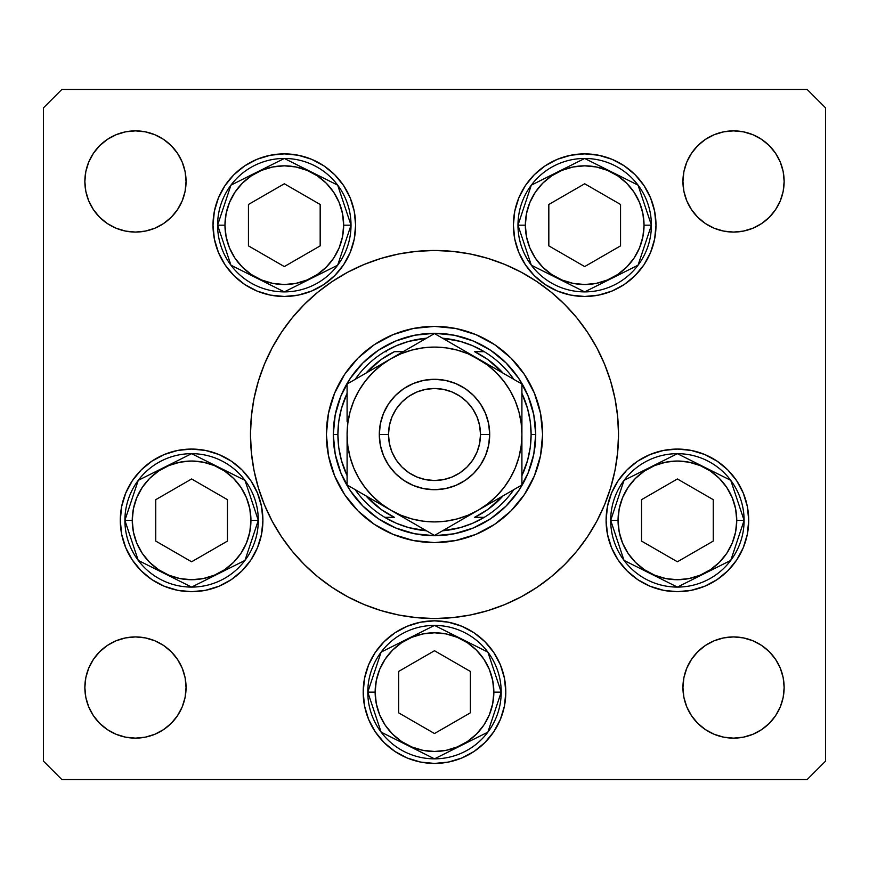 <?xml version="1.0" encoding="UTF-8"?>
<svg xmlns="http://www.w3.org/2000/svg" width="869" height="869" viewBox="0 0 869 869"><rect width="100%" height="100%" fill="white"/><g stroke="black" fill="none" stroke-linecap="round" stroke-linejoin="round"><path stroke-width="1.3" d="M61.851 89.453L43.45 107.854L43.45 761.146L43.45 107.854L61.851 89.453L807.149 89.453L809.452 91.756L807.149 89.453L61.851 89.453L59.548 91.756M326.386 434.554A108.114 108.114 0 0 0 328.449 455.541M328.471 455.638A108.114 108.114 0 0 0 344.58 494.526M344.635 494.602A108.114 108.114 0 0 0 374.398 524.365M374.474 524.42A108.114 108.114 0 0 0 413.362 540.529M413.459 540.551A108.114 108.114 0 0 0 434.446 542.614M434.554 542.614A108.114 108.114 0 0 0 455.541 540.551M455.638 540.529A108.114 108.114 0 0 0 494.526 524.42M494.602 524.365A108.114 108.114 0 0 0 524.365 494.602M524.42 494.526A108.114 108.114 0 0 0 540.529 455.638M540.551 455.541A108.114 108.114 0 0 0 542.614 434.554M542.614 434.5A108.114 108.114 0 0 1 434.5 542.614A108.114 108.114 0 0 1 326.386 434.5L328.46 413.405L334.619 393.125L344.602 374.43L358.05 358.05L374.43 344.602L393.125 334.619L413.405 328.46L434.5 326.386L455.595 328.46L475.875 334.619L494.57 344.602L510.95 358.05L524.398 374.43L534.381 393.125L540.54 413.405L542.614 434.5L540.54 455.595L534.381 475.875L524.398 494.57L510.95 510.95L494.57 524.398L475.875 534.381L455.595 540.54L434.5 542.614L413.405 540.54L393.125 534.381L374.43 524.398L358.05 510.95L344.602 494.57L334.619 475.875L328.46 455.595L326.386 434.5A108.114 108.114 0 0 1 434.5 326.386A108.114 108.114 0 0 1 542.614 434.5M272.225 347.719A184.022 184.022 0 0 0 250.478 434.5A184.022 184.022 0 0 1 434.5 250.478A184.022 184.022 0 0 1 618.522 434.5A184.022 184.022 0 0 0 596.775 347.719M587.574 332.36A184.022 184.022 0 0 0 536.64 281.426M521.281 272.225A184.022 184.022 0 0 0 347.719 272.225M332.36 281.426A184.022 184.022 0 0 0 281.426 332.36M355.617 225.169A71.312 71.312 0 0 1 284.315 296.481A71.312 71.312 0 0 1 213.003 225.169L214.371 211.265L218.434 197.882L225.017 185.553L233.891 174.745L244.689 165.881L257.018 159.288L270.4 155.236L284.315 153.867L298.219 155.236L311.602 159.288L323.931 165.881L334.728 174.745L343.603 185.553L350.196 197.882L354.248 211.265L355.617 225.169L354.248 239.084L350.196 252.466L343.603 264.795L334.728 275.592L323.931 284.467L311.602 291.05L298.219 295.112L284.315 296.481L270.4 295.112L257.018 291.05L244.689 284.467L233.891 275.592L225.017 264.795L218.434 252.466L214.371 239.084L213.003 225.169A71.312 71.312 0 0 1 284.315 153.867A71.312 71.312 0 0 1 355.617 225.169M655.997 225.169A71.312 71.312 0 0 1 584.685 296.481A71.312 71.312 0 0 1 513.383 225.169L514.752 211.265L518.804 197.882L525.397 185.553L534.272 174.745L545.069 165.881L557.398 159.288L570.781 155.236L584.685 153.867L598.6 155.236L611.982 159.288L624.311 165.881L635.109 174.745L643.983 185.553L650.566 197.882L654.629 211.265L655.997 225.169L654.629 239.084L650.566 252.466L643.983 264.795L635.109 275.592L624.311 284.467L611.982 291.05L598.6 295.112L584.685 296.481L570.781 295.112L557.398 291.05L545.069 284.467L534.272 275.592L525.397 264.795L518.804 252.466L514.752 239.084L513.383 225.169A71.312 71.312 0 0 1 584.685 153.867A71.312 71.312 0 0 1 655.997 225.169L654.629 239.084M748.709 520.379A71.312 71.312 0 0 1 677.396 591.691A71.312 71.312 0 0 1 606.095 520.379L607.464 506.464L611.515 493.092L618.109 480.763L626.973 469.955L637.781 461.091L650.11 454.498L663.492 450.435L677.396 449.067L691.311 450.435L704.683 454.498L717.012 461.091L727.82 469.955L736.695 480.763L743.277 493.092L747.34 506.464L748.709 520.379L747.34 534.294L743.277 547.666L736.695 559.994L727.82 570.803L717.012 579.666L704.683 586.26L691.311 590.312L677.396 591.691L663.492 590.312L650.11 586.26L637.781 579.666L626.973 570.803L618.109 559.994L611.515 547.666L607.464 534.294L606.095 520.379A71.312 71.312 0 0 1 677.396 449.067A71.312 71.312 0 0 1 748.709 520.379M505.812 692.137A71.312 71.312 0 0 1 434.5 763.438A71.312 71.312 0 0 1 363.188 692.137L364.556 678.222L368.619 664.839L375.212 652.51L384.076 641.713L394.884 632.838L407.213 626.256L420.585 622.193L434.5 620.824L448.415 622.193L461.787 626.256L474.116 632.838L484.924 641.713L493.788 652.51L500.381 664.839L504.444 678.222L505.812 692.137L504.444 706.041L500.381 719.423L493.788 731.752L484.924 742.56L474.116 751.424L461.787 758.018L448.415 762.07L434.5 763.438L420.585 762.07L407.213 758.018L394.884 751.424L384.076 742.56L375.212 731.752L368.619 719.423L364.556 706.041L363.188 692.137A71.312 71.312 0 0 1 434.5 620.824A71.312 71.312 0 0 1 505.812 692.137M262.905 520.379A71.312 71.312 0 0 1 191.604 591.691A71.312 71.312 0 0 1 120.291 520.379L121.66 506.464L125.723 493.092L132.305 480.763L141.18 469.955L151.988 461.091L164.317 454.498L177.689 450.435L191.604 449.067L205.508 450.435L218.89 454.498L231.219 461.091L242.027 469.955L250.891 480.763L257.485 493.092L261.536 506.464L262.905 520.379L261.536 534.294L257.485 547.666L250.891 559.994L242.027 570.803L231.219 579.666L218.89 586.26L205.508 590.312L191.604 591.691L177.689 590.312L164.317 586.26L151.988 579.666L141.18 570.803L132.305 559.994L125.723 547.666L121.66 534.294L120.291 520.379A71.312 71.312 0 0 1 191.604 449.067A71.312 71.312 0 0 1 262.905 520.379M683.903 697.405L682.936 687.531A50.608 50.608 0 0 1 733.534 636.923A50.608 50.608 0 0 1 784.142 687.531A50.608 50.608 0 0 1 733.534 738.139A50.608 50.608 0 0 1 682.936 687.531L683.903 677.657L686.782 668.163L691.463 659.419L697.753 651.75L705.422 645.45L714.177 640.779L723.671 637.9L733.534 636.923L743.408 637.9L752.902 640.779L761.657 645.45L769.326 651.75L775.615 659.419L780.297 668.163L783.175 677.657L784.142 687.531L783.175 697.405L780.297 706.899L775.615 715.643L769.326 723.312L761.657 729.612L752.902 734.283L743.408 737.162L733.534 738.139L723.671 737.162L714.177 734.283L705.422 729.612L697.753 723.312L691.463 715.643L686.782 706.899L683.903 697.405L682.936 687.531L683.903 677.657M185.097 171.595L186.064 181.469A50.608 50.608 0 0 1 135.466 232.077A50.608 50.608 0 0 1 84.858 181.469L85.825 171.595L88.703 162.101L93.385 153.357L99.674 145.688L107.343 139.388L116.098 134.717L125.592 131.838L135.466 130.861L145.329 131.838L154.823 134.717L163.578 139.388L171.247 145.688L177.537 153.357L182.218 162.101L185.097 171.595L186.064 181.469L185.097 191.343L182.218 200.837L177.537 209.581L171.247 217.25L163.578 223.55L154.823 228.221L145.329 231.1L135.466 232.077L125.592 231.1L116.098 228.221L107.343 223.55L99.674 217.25L93.385 209.581L88.703 200.837L85.825 191.343L84.858 181.469A50.608 50.608 0 0 1 135.466 130.861A50.608 50.608 0 0 1 186.064 181.469L185.097 191.343M723.671 231.1L714.177 228.221L705.422 223.55L697.753 217.25L691.463 209.581L686.782 200.837L683.903 191.343L682.936 181.469A50.608 50.608 0 0 1 733.534 130.861A50.608 50.608 0 0 1 784.142 181.469A50.608 50.608 0 0 1 733.534 232.077A50.608 50.608 0 0 1 682.936 181.469L683.903 171.595L686.782 162.101L691.463 153.357L697.753 145.688L705.422 139.388L714.177 134.717L723.671 131.838L733.534 130.861L743.408 131.838L752.902 134.717L761.657 139.388L769.326 145.688L775.615 153.357L780.297 162.101L783.175 171.595L784.142 181.469L783.175 191.343L780.297 200.837L775.615 209.581L769.326 217.25L761.657 223.55L752.902 228.221L743.408 231.1L733.534 232.077L723.671 231.1L714.177 228.221L705.422 223.55L697.753 217.25L691.463 209.581L686.782 200.837L683.903 191.343L682.936 181.469L683.903 171.595M145.329 637.9L154.823 640.779L163.578 645.45L171.247 651.75L177.537 659.419L182.218 668.163L185.097 677.657L186.064 687.531A50.608 50.608 0 0 1 135.466 738.139A50.608 50.608 0 0 1 84.858 687.531L85.825 677.657L88.703 668.163L93.385 659.419L99.674 651.75L107.343 645.45L116.098 640.779L125.592 637.9L135.466 636.923L145.329 637.9L154.823 640.779L163.578 645.45L171.247 651.75L177.537 659.419L182.218 668.163L185.097 677.657L186.064 687.531L185.097 697.405L182.218 706.899L177.537 715.643L171.247 723.312L163.578 729.612L154.823 734.283L145.329 737.162L135.466 738.139L125.592 737.162L116.098 734.283L107.343 729.612L99.674 723.312L93.385 715.643L88.703 706.899L85.825 697.405L84.858 687.531A50.608 50.608 0 0 1 135.466 636.923A50.608 50.608 0 0 1 186.064 687.531L185.097 697.405M825.55 107.854L825.55 761.146L825.55 107.854L807.149 89.453L825.55 107.854M807.149 779.547L61.851 779.547L807.149 779.547L825.55 761.146L807.149 779.547M43.45 761.146L61.851 779.547L43.45 761.146M596.775 521.281A184.022 184.022 0 0 0 618.522 434.5L618.131 446.536M332.262 587.509L317.761 576.755L332.262 587.509L347.752 596.797L364.078 604.52L381.078 610.603L398.599 614.991L416.457 617.642L434.5 618.522L452.543 617.642L470.401 614.991L487.922 610.603L504.922 604.52L521.248 596.797L536.738 587.509L551.239 576.755L564.622 564.622L576.755 551.239L587.509 536.738L596.797 521.248L604.52 504.922L610.603 487.922L614.991 470.401L617.642 452.543L618.522 434.5A184.022 184.022 0 0 1 434.5 618.522A184.022 184.022 0 0 1 250.478 434.5L250.869 422.464M536.738 281.491L551.239 292.245L536.738 281.491L521.248 272.203L504.922 264.48L487.922 258.397L470.401 254.009L452.543 251.358L434.5 250.478L416.457 251.358L398.599 254.009L381.078 258.397L364.078 264.48L347.752 272.203L332.262 281.491L317.761 292.245L304.378 304.378L292.245 317.761L281.491 332.262L272.203 347.752L264.48 364.078L258.397 381.078L254.009 398.599L251.358 416.457L250.478 434.5A184.022 184.022 0 0 0 272.225 521.281M177.537 209.581L171.247 217.25L163.578 223.55M99.674 217.25L93.385 209.581L88.703 200.837M125.592 131.838L135.466 130.861L145.329 131.838M171.247 145.688L177.537 153.357M691.463 153.357L697.753 145.688L705.422 139.388M723.671 131.838L733.534 130.861L743.408 131.838M769.326 145.688L775.615 153.357L780.297 162.101M177.537 715.643L171.247 723.312L163.578 729.612M145.329 737.162L135.466 738.139L125.592 737.162M99.674 723.312L93.385 715.643L88.703 706.899M743.408 737.162L733.534 738.139L723.671 737.162M697.753 723.312L691.463 715.643M691.463 659.419L697.753 651.75L705.422 645.45M769.326 651.75L775.615 659.419L780.297 668.163M132.305 480.763L130.198 484.109M484.924 641.713L474.116 632.838L461.787 626.256M407.213 626.256L394.884 632.838M364.556 706.041L368.619 719.423M493.788 731.752L496.145 727.972M500.381 719.423L504.444 706.041M611.515 547.666L618.109 559.994M514.752 239.084L515.589 242.766M214.371 211.265L213.003 225.169M343.603 264.795L350.196 252.466M281.426 536.64A184.022 184.022 0 0 0 332.36 587.574M347.719 596.775A184.022 184.022 0 0 0 521.281 596.775M536.64 587.574A184.022 184.022 0 0 0 587.574 536.64M250.478 434.5L251.358 452.543L254.009 470.401L258.397 487.922L264.48 504.922L272.203 521.248L281.491 536.738L292.245 551.239L304.378 564.622L317.761 576.755M618.522 434.5L617.642 416.457L614.991 398.599L610.603 381.078L604.52 364.078L596.797 347.752L587.509 332.262L576.755 317.761L564.622 304.378L551.239 292.245M490.735 350.348L473.236 340.996L490.735 350.348L506.073 362.927L518.652 378.265L528.004 395.764L533.772 414.752L535.717 434.5L533.772 454.248L528.004 473.236L518.652 490.735L528.004 473.236M350.348 378.265L340.996 395.764L350.348 378.265L362.927 362.927L378.265 350.348L395.764 340.996L414.752 335.228L434.5 333.283L454.248 335.228L473.236 340.996M378.265 518.652L395.764 528.004L378.265 518.652L362.927 506.073L350.348 490.735L340.996 473.236L335.228 454.248L333.283 434.5L335.228 414.752L340.996 395.764M542.614 434.446A108.114 108.114 0 0 0 540.551 413.459M540.529 413.362A108.114 108.114 0 0 0 524.42 374.474M524.365 374.398A108.114 108.114 0 0 0 494.602 344.635M494.526 344.58A108.114 108.114 0 0 0 455.638 328.471M455.541 328.449A108.114 108.114 0 0 0 434.554 326.386M434.446 326.386A108.114 108.114 0 0 0 413.459 328.449M413.362 328.471A108.114 108.114 0 0 0 374.474 344.58M374.398 344.635A108.114 108.114 0 0 0 344.635 374.398M344.58 374.474A108.114 108.114 0 0 0 328.471 413.362M328.449 413.459A108.114 108.114 0 0 0 326.386 434.446M518.652 490.735L506.073 506.073L490.735 518.652L473.236 528.004L454.248 533.772L434.5 535.717L414.752 533.772L395.764 528.004M132.251 520.379A59.353 59.353 0 0 1 191.604 461.026A59.353 59.353 0 0 1 250.945 520.379L258.31 520.379L244.971 480.351L191.604 453.672L138.236 480.351L124.897 520.379L132.251 520.379L133.391 508.799L136.77 497.665L142.255 487.411L149.631 478.417L158.625 471.031L168.89 465.545L180.024 462.167L191.604 461.026L203.183 462.167L214.317 465.545L224.571 471.031L233.565 478.417L240.952 487.411L246.427 497.665L249.805 508.799L250.945 520.379L249.805 531.958L246.427 543.092L240.952 553.347L233.565 562.341L224.571 569.727L214.317 575.213L203.183 578.58L191.604 579.721L180.024 578.58L168.89 575.213L158.625 569.727L149.631 562.341L142.255 553.347L136.77 543.092L133.391 531.958L132.251 520.379L124.897 520.379A66.707 66.707 0 0 1 191.604 453.672A66.707 66.707 0 0 1 258.31 520.379A66.707 66.707 0 0 1 191.604 587.086A66.707 66.707 0 0 1 124.897 520.379L138.236 560.407L191.604 587.086L244.971 560.407L258.31 520.379L250.945 520.379A59.353 59.353 0 0 1 191.604 579.721A59.353 59.353 0 0 1 132.251 520.379M155.747 499.675L155.747 541.083L191.604 561.787L227.461 541.083L227.461 499.675L191.604 478.971L155.747 499.675L191.604 478.971L227.461 499.675L227.461 541.083L191.604 561.787L155.747 541.083L155.747 499.675M618.055 520.379A59.353 59.353 0 0 1 677.396 461.026A59.353 59.353 0 0 1 736.749 520.379L744.103 520.379L730.764 480.351L677.396 453.672L624.029 480.351L610.69 520.379L618.055 520.379L619.195 508.799L622.573 497.665L628.048 487.411L635.435 478.417L644.429 471.031L654.683 465.545L665.817 462.167L677.396 461.026L688.976 462.167L700.11 465.545L710.375 471.031L719.369 478.417L726.745 487.411L732.23 497.665L735.609 508.799L736.749 520.379L735.609 531.958L732.23 543.092L726.745 553.347L719.369 562.341L710.375 569.727L700.11 575.213L688.976 578.58L677.396 579.721L665.817 578.58L654.683 575.213L644.429 569.727L635.435 562.341L628.048 553.347L622.573 543.092L619.195 531.958L618.055 520.379L610.69 520.379A66.707 66.707 0 0 1 677.396 453.672A66.707 66.707 0 0 1 744.103 520.379A66.707 66.707 0 0 1 677.396 587.086A66.707 66.707 0 0 1 610.69 520.379L624.029 560.407L677.396 587.086L730.764 560.407L744.103 520.379L736.749 520.379A59.353 59.353 0 0 1 677.396 579.721A59.353 59.353 0 0 1 618.055 520.379M641.539 499.675L641.539 541.083L677.396 561.787L713.253 541.083L713.253 499.675L677.396 478.971L641.539 499.675L677.396 478.971L713.253 499.675L713.253 541.083L677.396 561.787L641.539 541.083L641.539 499.675M375.147 692.137A59.353 59.353 0 0 1 434.5 632.784A59.353 59.353 0 0 1 493.853 692.137L501.207 692.137L487.867 652.108L434.5 625.419L381.133 652.108L367.793 692.137L375.147 692.137L376.288 680.557L379.666 669.423L385.152 659.158L392.538 650.164L401.532 642.788L411.787 637.303L422.921 633.925L434.5 632.784L446.079 633.925L457.213 637.303L467.468 642.788L476.462 650.164L483.848 659.158L489.334 669.423L492.712 680.557L493.853 692.137L492.712 703.716L489.334 714.839L483.848 725.104L476.462 734.099L467.468 741.474L457.213 746.96L446.079 750.338L434.5 751.479L422.921 750.338L411.787 746.96L401.532 741.474L392.538 734.099L385.152 725.104L379.666 714.839L376.288 703.716L375.147 692.137L367.793 692.137A66.707 66.707 0 0 1 434.5 625.419A66.707 66.707 0 0 1 501.207 692.137A66.707 66.707 0 0 1 434.5 758.843A66.707 66.707 0 0 1 367.793 692.137L381.133 732.154L434.5 758.843L487.867 732.154L501.207 692.137L493.853 692.137A59.353 59.353 0 0 1 434.5 751.479A59.353 59.353 0 0 1 375.147 692.137M398.643 671.433L398.643 712.841L434.5 733.534L470.357 712.841L470.357 671.433L434.5 650.729L398.643 671.433L434.5 650.729L470.357 671.433L470.357 712.841L434.5 733.534L398.643 712.841L398.643 671.433M525.343 225.169A59.353 59.353 0 0 1 584.685 165.827A59.353 59.353 0 0 1 644.038 225.169L651.402 225.169L638.052 185.151L584.685 158.462L531.328 185.151L517.978 225.169L525.343 225.169L526.484 213.6L529.862 202.466L535.347 192.201L542.723 183.207L551.717 175.831L561.982 170.346L573.116 166.967L584.685 165.827L596.264 166.967L607.398 170.346L617.663 175.831L626.658 183.207L634.033 192.201L639.519 202.466L642.897 213.6L644.038 225.169L642.897 236.748L639.519 247.882L634.033 258.147L626.658 267.141L617.663 274.517L607.398 280.003L596.264 283.381L584.685 284.521L573.116 283.381L561.982 280.003L551.717 274.517L542.723 267.141L535.347 258.147L529.862 247.882L526.484 236.748L525.343 225.169L517.978 225.169A66.707 66.707 0 0 1 584.685 158.462A66.707 66.707 0 0 1 651.402 225.169A66.707 66.707 0 0 1 584.685 291.886A66.707 66.707 0 0 1 517.978 225.169L531.328 265.197L584.685 291.886L638.052 265.197L651.402 225.169L644.038 225.169A59.353 59.353 0 0 1 584.685 284.521A59.353 59.353 0 0 1 525.343 225.169M548.828 204.476L548.828 245.873L584.685 266.577L620.553 245.873L620.553 204.476L584.685 183.772L548.828 204.476L584.685 183.772L620.553 204.476L620.553 245.873L584.685 266.577L548.828 245.873L548.828 204.476M224.962 225.169A59.353 59.353 0 0 1 284.315 165.827A59.353 59.353 0 0 1 343.657 225.169L351.022 225.169L337.672 185.151L284.315 158.462L230.948 185.151L217.598 225.169L224.962 225.169L226.103 213.6L229.481 202.466L234.967 192.201L242.342 183.207L251.337 175.831L261.602 170.346L272.736 166.967L284.315 165.827L295.884 166.967L307.018 170.346L317.283 175.831L326.277 183.207L333.653 192.201L339.138 202.466L342.516 213.6L343.657 225.169L342.516 236.748L339.138 247.882L333.653 258.147L326.277 267.141L317.283 274.517L307.018 280.003L295.884 283.381L284.315 284.521L272.736 283.381L261.602 280.003L251.337 274.517L242.342 267.141L234.967 258.147L229.481 247.882L226.103 236.748L224.962 225.169L217.598 225.169A66.707 66.707 0 0 1 284.315 158.462A66.707 66.707 0 0 1 351.022 225.169A66.707 66.707 0 0 1 284.315 291.886A66.707 66.707 0 0 1 217.598 225.169L230.948 265.197L284.315 291.886L337.672 265.197L351.022 225.169L343.657 225.169A59.353 59.353 0 0 1 284.315 284.521A59.353 59.353 0 0 1 224.962 225.169M248.447 204.476L248.447 245.873L284.315 266.577L320.172 245.873L320.172 204.476L284.315 183.772L248.447 204.476L284.315 183.772L320.172 204.476L320.172 245.873L284.315 266.577L248.447 245.873L248.447 204.476M384.739 351.684A96.611 96.611 0 0 1 426.429 338.226L408.68 341.398L396.362 345.732L384.739 351.684A96.611 96.611 0 0 0 355.16 379.373A96.611 96.611 0 0 1 384.739 351.684L386.542 351.684M442.571 338.226A96.611 96.611 0 0 1 484.261 351.684L472.638 345.732L460.32 341.398L442.571 338.226M337.889 434.5A96.611 96.611 0 0 1 347.089 393.353L341.398 408.68L338.769 421.476L337.889 434.5L338.769 447.524L341.398 460.32L347.089 475.647A96.611 96.611 0 0 1 337.889 434.5L333.283 434.5L337.889 434.5M535.717 434.5A101.217 101.217 0 0 0 434.5 333.283A101.217 101.217 0 0 0 333.283 434.5A101.217 101.217 0 0 1 434.5 333.283A101.217 101.217 0 0 1 535.717 434.5A101.217 101.217 0 0 1 434.5 535.717A101.217 101.217 0 0 1 333.283 434.5A101.217 101.217 0 0 0 434.5 535.717A101.217 101.217 0 0 0 535.717 434.5L531.111 434.5L535.717 434.5M521.911 393.353A96.611 96.611 0 0 1 531.111 434.5L530.231 421.476L527.602 408.68L521.911 393.353M521.911 475.647L527.602 460.32L530.231 447.524L531.111 434.5A96.611 96.611 0 0 1 521.911 475.647M384.739 517.316L396.362 523.268L408.68 527.602L426.429 530.774A96.611 96.611 0 0 1 384.739 517.316L394.396 517.316A92.016 92.016 0 0 1 365.914 495.83L381.176 509.484L394.396 517.316L384.739 517.316A96.611 96.611 0 0 1 355.16 489.627A96.611 96.611 0 0 0 384.739 517.316M442.571 530.774L460.32 527.602L472.638 523.268L484.261 517.316A96.611 96.611 0 0 1 442.571 530.774M518.652 378.265L528.004 395.764M484.261 351.684L474.604 351.684A92.016 92.016 0 0 1 503.086 373.17L487.824 359.516L474.604 351.684L484.261 351.684A96.611 96.611 0 0 1 513.84 379.373A96.611 96.611 0 0 0 484.261 351.684M403.107 351.684L394.396 351.684L381.176 359.516L365.914 373.17A92.016 92.016 0 0 1 394.396 351.684L403.107 351.684M484.261 517.316A96.611 96.611 0 0 0 513.84 489.627A96.611 96.611 0 0 1 484.261 517.316L474.604 517.316L487.824 509.484L503.086 495.83A92.016 92.016 0 0 1 474.604 517.316L482.458 517.316M379.297 434.5L388.497 434.5A46.003 46.003 0 0 1 434.5 388.497A46.003 46.003 0 0 1 480.503 434.5L489.703 434.5A55.203 55.203 0 0 0 434.5 379.297A55.203 55.203 0 0 0 379.297 434.5A55.203 55.203 0 0 1 434.5 379.297A55.203 55.203 0 0 1 489.703 434.5L488.65 445.276L485.499 455.628L480.405 465.176L473.54 473.54L465.176 480.405L455.628 485.499L445.276 488.65L434.5 489.703L423.724 488.65L413.372 485.499L403.824 480.405L395.46 473.54L388.595 465.176L383.501 455.628L380.35 445.276L379.297 434.5L380.35 423.724L383.501 413.372L388.595 403.824L395.46 395.46L403.824 388.595L413.372 383.501L423.724 380.35L434.5 379.297L445.276 380.35L455.628 383.501L465.176 388.595L473.54 395.46L480.405 403.824L485.499 413.372L488.65 423.724L489.703 434.5A55.203 55.203 0 0 1 434.5 489.703A55.203 55.203 0 0 1 379.297 434.5A55.203 55.203 0 0 0 434.5 489.703A55.203 55.203 0 0 0 489.703 434.5L480.503 434.5L479.623 425.528L477.005 416.892L472.758 408.941L467.033 401.967L460.059 396.242L452.108 391.995L443.472 389.377L434.5 388.497L425.528 389.377L416.892 391.995L408.941 396.242L401.967 401.967L396.242 408.941L391.995 416.892L389.377 425.528L388.497 434.5L389.377 443.472L391.995 452.108L396.242 460.059L401.967 467.033L408.941 472.758L416.892 477.005L425.528 479.623L434.5 480.503L443.472 479.623L452.108 477.005L460.059 472.758L467.033 467.033L472.758 460.059L477.005 452.108L479.623 443.472L480.503 434.5A46.003 46.003 0 0 1 434.5 480.503A46.003 46.003 0 0 1 388.497 434.5L379.297 434.5M521.911 436.368L521.911 384.033L489.54 365.338M521.911 469.347L521.911 456.562M478.167 510.222L521.911 484.967L521.911 447.557M446.275 528.634L466.892 516.729M440.996 531.687L478.211 510.201L487.715 503.846L496.308 496.308L503.846 487.715L510.201 478.211L515.263 467.946L518.934 457.127L521.172 445.873M390.757 510.179L434.5 535.434L521.911 484.967L521.911 472.986M358.864 491.767L379.481 503.672M353.574 488.715L390.789 510.201L401.054 515.263L411.873 518.934L423.127 521.172M347.089 432.632L347.089 484.967L390.789 510.201A87.411 87.411 0 0 1 347.089 434.5L347.089 484.967L357.496 490.974M347.089 399.849L347.089 421.443M390.854 358.767L347.089 384.033L347.089 421.367M424.029 339.605L402.108 352.271M428.167 337.215L390.789 358.799L381.285 365.154L372.692 372.692L365.154 381.285L358.799 390.789L353.737 401.054L350.066 411.873L347.828 423.127M478.265 358.832L434.5 333.566L390.789 358.799A87.411 87.411 0 0 1 478.211 358.799L489.519 365.328L467.946 353.737L457.127 350.066L445.873 347.828M511.472 378.004L478.211 358.799A87.411 87.411 0 0 1 521.911 434.5L521.911 447.633M515.426 380.285L434.5 333.566L424.094 339.573M489.681 503.575L496.112 499.86L489.692 503.564M510.136 491.767L500.794 497.166L510.136 491.767M515.426 488.715L511.504 490.974L515.426 488.715M413.372 523.236L422.725 528.634L413.383 523.236M428.004 531.687L424.094 529.427L428.004 531.687M347.089 469.347L347.089 472.942M379.318 365.425L372.888 369.14L379.308 365.436M358.875 377.233L368.206 371.834L358.875 377.233M353.574 380.285L357.496 378.026L353.574 380.285M423.127 347.828L411.873 350.066L401.054 353.737L390.789 358.799L347.089 384.033L347.089 408.495M466.729 352.173L460.298 348.458L466.718 352.173M446.297 340.376L455.584 345.743L446.297 340.376M440.833 337.215L444.906 339.573L440.833 337.215M521.911 399.849L521.911 396.058M365.176 381.263L358.799 390.789M347.828 445.873L350.066 457.127L353.737 467.946L358.799 478.211L365.154 487.715L372.692 496.308L381.285 503.846L390.789 510.201L434.5 535.434L444.906 529.427M445.873 521.172L457.127 518.934L467.946 515.263L478.211 510.201A87.411 87.411 0 0 1 390.789 510.201L402.108 516.729M503.824 487.737L510.201 478.211M521.172 423.127L518.934 411.873L515.263 401.054L510.201 390.789L503.846 381.285L496.308 372.692L487.715 365.154L466.892 352.271M521.911 412.449L521.911 421.367M347.089 408.539L347.089 412.449M358.408 491.506L357.528 490.996M347.089 456.562L347.089 447.633M445.819 528.895L444.961 529.395M521.161 445.906L521.911 434.5L521.161 423.094M445.906 347.839L434.5 347.089L423.094 347.839M347.839 423.094L347.089 434.5L347.839 445.906M423.094 521.161L434.5 521.911L445.906 521.161M521.911 472.942L521.911 434.5A87.411 87.411 0 0 1 478.211 510.201L489.519 503.672M521.911 421.411L521.911 384.033L511.504 378.026M347.089 447.589L347.089 434.5A87.411 87.411 0 0 1 390.789 358.799L379.481 365.328M347.089 472.986L347.089 484.967M521.911 396.014L521.911 384.033"/></g></svg>
